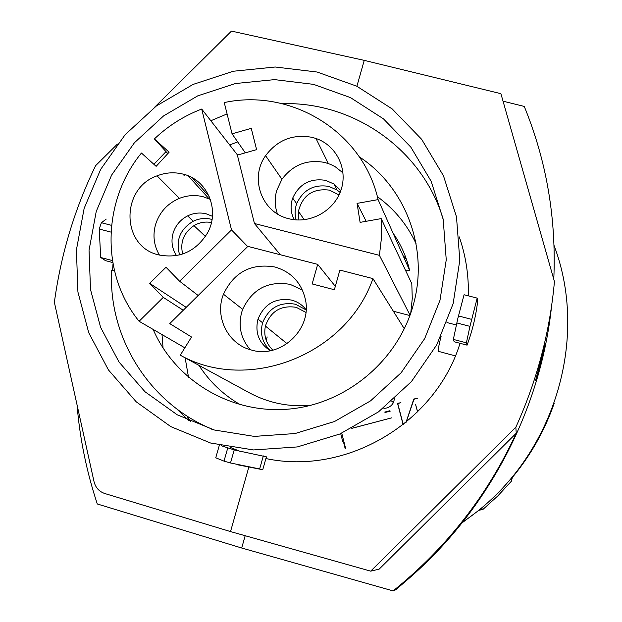 <?xml version="1.0" encoding="UTF-8"?>
<svg xmlns="http://www.w3.org/2000/svg" width="622" height="622" viewBox="0 0 622 622"><rect width="100%" height="100%" fill="white"/><g stroke="black" fill="none" stroke-linecap="round" stroke-linejoin="round"><path stroke-width="0.93" d="M252.633 551.108L276.238 557.794M554.202 403.281C544.592 430.883 530.348 455.965 511.455 478.528L511.385 481.203L512.388 477.408M462.2 522.76L481.226 508.524L483.092 509.286L479.033 510.32M190.418 421.366L186.872 415.931M163.065 348.079L162.015 334.582M460.941 523.172C551.349 464.556 590.861 342.629 554.047 245.449M211.729 429.25L211.449 428.853M188.544 377.406L185.138 357.844M184.407 348.53L184.361 347.55M483.092 509.286L497.864 495.866L511.385 481.203M406.189 422.206L413.98 399.246L417.486 398.313L413.801 399.013L406.011 422.354M340.708 433.627L342.745 441.651L343.655 442.607L345.132 448.454L345.7 448.726L341.75 433.169M417.65 411.834L415.636 404.665L417.549 411.935M266.224 340.327L267.188 336.953M403.087 255.665L406.236 258.752M403.484 256.567L406.5 259.522M351.788 428.364L391.673 417.852L351.974 428.263M389.823 410.745L390.243 411.134L385.158 412.479L384.723 412.091L389.823 410.745M394.511 398.826L393.431 402.566C391.409 406.197 388.291 408.133 384.085 408.359L383.564 408.032M403.258 424.577L397.746 403.538L400.926 402.691L397.536 403.313L403.126 424.678M77.035 404.79C79.803 438.417 86.551 471.476 97.289 503.968L241.701 548.013L393.112 590.9L395.779 589.757L408.46 578.833C488.682 509.535 540.907 408.841 551.574 306.04M540.938 360.527L545.183 344.106L540.495 364.787L535.449 380.827L540.938 360.527M393.112 590.9C446.612 547.811 487.656 495.26 516.229 433.262L515.848 427.221C537.081 380.306 549.941 331.751 554.435 281.556L500.904 93.681L364.243 60.365L356.896 86.264M553.79 279.301C556.41 218.501 546.567 160.873 524.26 106.424L503.042 101.184M441.169 336.059C439.132 343.958 438.152 349.035 438.23 351.29L438.704 351.422M117.364 144.117L95.609 165.67C74.648 208.844 60.909 254.398 54.371 302.323L94.039 481.692C95.563 487.64 99.147 491.582 104.784 493.518L230.521 531.585L370.689 571.151L379.132 569.153L516.229 433.262M248.746 467.386L230.521 531.585M176.757 408.918L188.536 420.511M230.513 447.49L240.558 451.541M364.243 60.365L231.47 31.1L154.318 107.52M241.701 548.013L245.177 535.721M515.848 427.221L370.689 571.151M468.319 295.839C468.848 275.515 465.831 255.86 459.269 236.889M265.913 458.554C346.306 475.682 435.61 423.022 460.039 343.297M453.345 339.41L454.177 341.758L467.075 345.148L466.399 342.831L453.345 339.41L457.73 318.868L464.066 294.75L477.175 298.117L477.712 300.916C475.947 316.015 472.401 330.764 467.075 345.148M453.15 303.629L436.753 344.837L411.422 381.589L378.503 411.865L339.775 434.032L297.339 446.93L253.496 449.939L210.578 443.012L170.825 426.638L136.218 401.812L108.43 369.927L88.721 332.684L77.921 292.006L76.413 249.896L84.149 208.37L100.671 169.371L125.139 134.702L156.394 105.958L192.983 84.46L233.227 71.25L275.251 67.005L317.088 72.02L356.725 86.178L392.187 108.936L421.638 139.289L443.494 175.855L456.486 216.845L459.806 260.19L453.15 303.629M263.339 455.91L259.654 468.949L262.748 469.727L266.395 456.843L234.214 449.924L221.09 445.655M440.003 300.232L424.717 338.555L401.151 372.726L370.533 400.879L334.519 421.514L295.053 433.542L254.266 436.395L214.318 429.996L177.278 414.82L145.012 391.751L119.059 362.097L100.632 327.421L90.501 289.51L89.047 250.238L96.223 211.488L111.61 175.085L134.438 142.726L163.609 115.894L197.765 95.842L235.326 83.542L274.535 79.624L313.55 84.359L350.481 97.615L383.494 118.88L410.885 147.212L431.17 181.297L443.206 219.48L446.246 259.825L440.003 300.232M214.069 429.934C149.692 404.704 108.018 337.738 111.633 270.127L114.502 270.889M113.002 263.845L112.582 270.376M153.152 329.427C175.186 380.524 230.848 414.112 288.367 409.136C345.871 404.3 398.026 360.846 413.265 304.967C429.196 249.181 405.902 187.261 359.267 156.814M198.962 365.363C209.63 381.885 223.578 395.079 240.792 404.953M393.034 233.126C400.895 244.368 406.407 256.731 409.571 270.212L405.762 270.873M245.317 152.841L232.053 133.831L224.254 102.576C291.182 87.959 363.108 131.864 378.098 199.615L357.067 203.394L360.107 222.373L381.193 218.617L411.803 283.71L412.269 298.443L410.738 313.177M409.898 315.548L393.353 311.233M310.619 405.388C289.113 407.146 268.976 403.095 250.2 393.236L180.279 355.201L191.529 337.015L169.752 323.611L247.851 246.374L317.687 264.366L335.312 286.345M416.025 243.544C407.091 224.526 394.2 208.899 377.36 196.653M183.249 310.261L163.267 297.378L149.715 283.344L166.004 267.242L179.595 281.23L231.508 229.899L201.707 109.044L237.534 155.041M184.843 347.83L139.103 321.271L163.267 297.378M404.331 328.789L372.943 278.602L339.884 270.088L334.364 289.728L312.151 283.943L317.687 264.366M378.098 199.615L409.571 270.212M357.067 203.394L366.164 221.292M280.304 254.74L254.445 223.508L379.42 255.347L381.566 236.982L381.193 218.617M232.053 133.831L251.249 128.357L256.614 149.638L237.363 155.096L254.445 223.508M288.88 218.734C310.036 224.247 334.154 211.013 341.019 190.037C348.157 169.137 336.51 145.431 315.984 138.481L312.158 137.361C292.985 133.823 277.466 139.934 265.586 155.679C249.274 178.265 261.792 212.747 288.88 218.734M343.033 172.924L335.18 166.704L330.694 164.433L324.808 162.474C307.159 159.17 292.869 164.768 281.945 179.268L276.72 190.464C274.504 198.418 274.745 206.24 277.435 213.921M340.825 190.612L334.131 184.104L325.695 180.372C310.285 177.978 299.291 183.887 292.705 198.107L292.13 199.88C290.256 206.823 290.948 213.439 294.214 219.722M340.133 192.439L337.101 190.052L328.867 186.406C313.83 184.058 303.101 189.827 296.686 203.697C294.789 209.093 294.61 214.489 296.15 219.908M339.029 194.958L329.481 190.138C312.92 188.147 302.572 195.215 298.42 211.348L298.887 220.017M410.038 315.175L379.42 255.347M231.508 229.899L247.68 246.537M209.116 198.807L188.077 175.785M167.816 153.611L154.388 138.916C168.212 125.807 183.988 115.855 201.707 109.044M158.835 254.927C179.431 258.822 195.557 251.669 207.212 233.46C220.623 210.617 207.561 179.447 182.697 174.02C174.059 171.944 165.499 172.551 157.024 175.847C120.217 188.505 121.189 246.895 158.835 254.927M139.103 321.271C100.507 274.03 102.21 200.782 141.443 153.035L156.145 166.346L169.122 152.18L154.388 138.916M210.384 199.405L203.099 196.715C195.129 194.779 187.238 195.324 179.431 198.348C167.528 203.425 159.574 212.118 155.593 224.425C152.577 235.334 153.859 245.558 159.45 255.082M212.444 216.3L206.255 213.836C199.895 212.296 193.691 212.973 187.657 215.865C180.403 219.628 175.552 225.389 173.095 233.157C170.894 241.258 172.03 248.738 176.508 255.595M212.055 219.465L211.348 219.278C205.136 217.77 199.087 218.431 193.193 221.253C180.022 229.238 175.505 240.457 179.634 254.919M211.441 222.536C205.291 221.385 199.46 222.419 193.94 225.638C183.731 232.721 179.96 242.183 182.643 254.033M149.715 283.344L186.18 307.354M192.462 177.892L209.171 196.319M179.595 281.23L198.169 295.504M372.943 278.602C346.617 354.929 248.225 393.337 180.279 355.201M251.327 349.999C280.312 359.049 312.096 329.606 305.472 299.835C301.639 282.94 291.5 272.001 275.064 267.025C251.234 263.02 234.028 272.086 223.469 294.222C214.333 316.707 227.916 344.254 251.327 349.999M302.424 290.054L290.116 284.371C268.175 280.654 252.361 288.981 242.666 309.344L241.647 312.415C238.078 326.441 240.955 338.873 250.269 349.696M306.102 309.709C302.362 304.912 297.549 301.717 291.679 300.107C275.546 297.51 264.319 303.855 258.006 319.14L257.85 319.661C254.927 332.949 259.063 343.297 270.275 350.707M306.094 309.904L295.434 304.212C279.698 301.67 268.751 307.859 262.593 322.771C259.747 333.711 262.375 343.01 270.469 350.676M305.884 312.392L296.243 307.322C280.895 304.998 270.617 311.241 265.407 326.06C263.518 335.522 266.014 343.546 272.902 350.132M237.674 141.886L229.673 144.949M184.882 174.634L184.011 175.482M153.891 164.301L166.004 151.628M210.819 120.746L227.084 113.919M282.186 103.672C353.366 101.37 422.307 149.288 443.113 218.967M112.434 260.579L100.71 257.485L99.209 229.036L101.409 222.723L106.23 219.084M100.71 257.485L105.507 260.641L112.769 262.562M477.175 298.117L469.952 326.363L466.399 342.831M219.341 445.259L215.748 457.8L223.998 461.12L227.722 448.081M259.654 468.949L230.49 462.986L223.998 461.12M262.748 469.727L238.529 464.968M101.409 222.723L111.54 225.351M99.209 229.036L110.996 232.099M469.952 326.363L456.758 322.927M471.787 319.405L458.585 315.976M230.49 462.986L234.214 449.924M393.431 402.566L391.79 401.244M438.23 351.29L455.358 355.893M328.338 163.524L315.984 138.481M337.101 190.052L334.131 184.104M304.236 219.737L298.42 211.348M205.408 236.446L193.94 225.638M287.084 343.671L265.407 326.06M262.593 322.771L258.006 319.14M179.431 198.348L157.024 175.847M446.946 322.569L456.392 324.987M296.686 203.697L292.705 198.107M242.666 309.344L223.469 294.222M281.945 179.268L265.586 155.679M193.193 221.253L187.657 215.865"/></g></svg>

